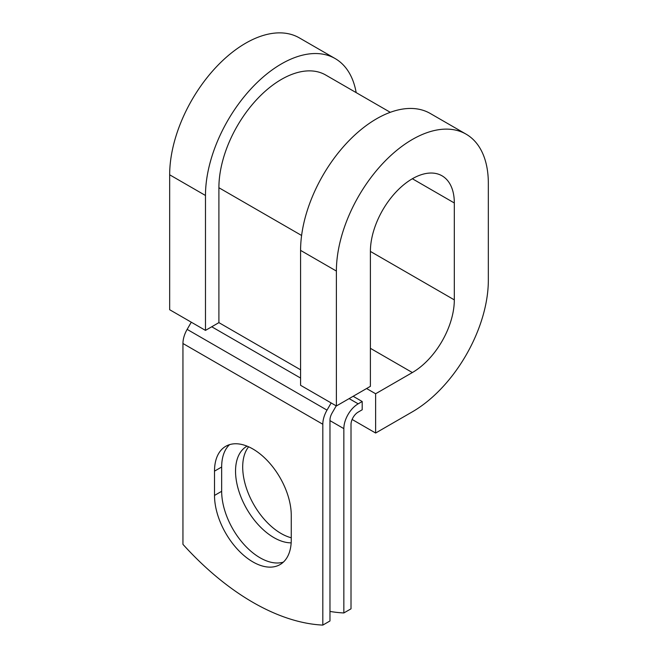 <?xml version="1.0" encoding="UTF-8"?>
<svg xmlns="http://www.w3.org/2000/svg" width="658" height="658" viewBox="0 0 658 658"><rect width="100%" height="100%" fill="white"/><g stroke="black" fill="none" stroke-linecap="round" stroke-linejoin="round"><path stroke-width="0.99" d="M252.886 561.907A54.277 31.337 -120 0 0 280.02 564.597A54.277 31.337 -120 0 0 291.264 539.749L291.264 515.461A54.277 31.337 -120 0 0 267.567 460.839A54.277 31.337 -120 0 0 225.743 446.305A54.277 31.337 -120 0 0 214.508 471.144L214.508 495.433A54.277 31.337 -120 0 0 252.886 561.907M229.56 444.644A54.277 31.337 -120 0 0 221.664 467.015L221.664 491.304A54.277 31.337 -120 0 0 260.042 557.778A54.277 31.337 -120 0 0 283.359 562.121M291.264 537.775A54.277 31.337 60 0 1 281.081 533.49A54.277 31.337 60 0 1 247.474 491.181A54.277 31.337 60 0 1 248.609 446.798M291.165 542.85A54.277 31.337 60 0 1 273.917 537.619A54.277 31.337 60 0 1 238.459 489.791A54.277 31.337 60 0 1 246.783 446.305A54.277 31.337 60 0 1 247.063 446.14M329.971 611.438A237.357 137.037 -120 0 0 343.846 612.952L351.01 608.823L351.01 424.509A10.125 5.848 -60 0 1 358.174 412.105L362.196 409.778L362.196 401.512L353.157 396.289M343.846 612.952L343.846 428.638A20.258 11.696 -60 0 1 358.174 403.831L362.196 401.512M191.289 322.198L187.143 329.378A20.258 11.696 120 0 0 182.949 343.501L182.949 544.347A237.357 137.037 60 0 0 322.815 625.1L329.971 620.963L329.971 420.108A10.125 5.848 120 0 1 332.076 413.051L336.222 405.871M331.155 402.951L327.01 410.131A20.258 11.696 120 0 0 322.815 424.245L322.815 625.1M301.603 235.474L218.9 187.727A88.452 51.069 -60 0 1 257.508 98.708A88.452 51.069 -60 0 1 325.677 75.012L390.284 112.312M218.9 187.727L218.9 322.634L205.477 330.39L169.665 309.721L169.665 174.806A107.443 62.033 -60 0 1 216.564 66.68A107.443 62.033 -60 0 1 299.365 37.901L335.169 58.57A107.443 62.033 -60 0 1 356.167 92.622M412.36 178.746L454.316 202.977A59.335 34.257 -60 0 0 442.028 175.809A59.335 34.257 -60 0 0 396.305 191.708A59.335 34.257 -60 0 0 370.396 251.422L370.396 386.328L336.386 405.97L336.386 271.063A107.443 62.033 -60 0 1 383.285 162.937A107.443 62.033 -60 0 1 466.078 134.15A107.443 62.033 -60 0 1 488.335 183.335L488.335 280.234A107.443 62.033 -60 0 1 412.36 411.826L375.628 433.03L352.112 419.459M366.58 388.533L375.628 393.755L375.628 433.03M454.316 202.977L454.316 299.875A59.335 34.257 -60 0 1 412.36 372.551L375.628 393.755M336.386 271.063L300.583 250.385A107.443 62.033 -60 0 1 347.482 142.26A107.443 62.033 -60 0 1 430.274 113.48L466.078 134.15M205.477 330.39L205.477 195.484A107.443 62.033 -60 0 1 252.376 87.35A107.443 62.033 -60 0 1 335.169 58.57M300.583 250.385L300.583 385.3L336.386 405.97M358.174 403.831L349.127 398.608M322.815 424.245L182.949 343.501M343.846 428.638L329.971 420.626M300.583 369.796L218.9 322.634M300.583 378.062L211.736 326.771M327.01 410.131L187.143 329.378M221.664 467.015L214.508 471.144M221.664 491.304L214.508 495.433M370.396 348.321L412.36 372.551M370.396 251.422L454.316 299.875M205.477 195.484L169.665 174.806"/></g></svg>
